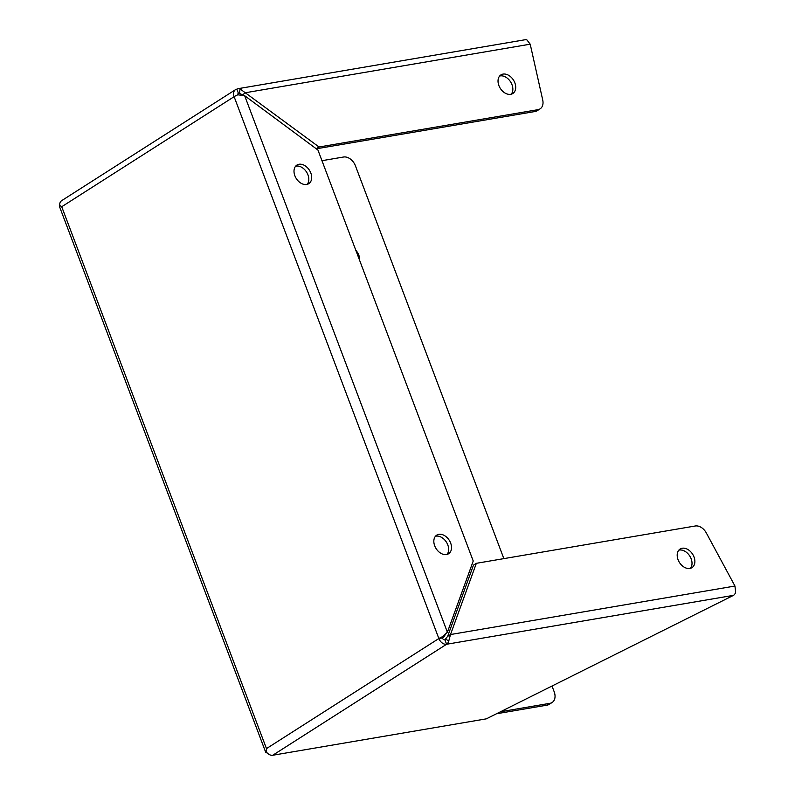 <?xml version="1.0" encoding="UTF-8"?>
<svg xmlns="http://www.w3.org/2000/svg" width="795" height="795" viewBox="0 0 795 795"><rect width="100%" height="100%" fill="white"/><g stroke="black" fill="none" stroke-linecap="round" stroke-linejoin="round"><path stroke-width="1.19" d="M355.812 250.256A11.031 7.781 -122.6 0 1 358.813 255.145A11.031 7.781 -122.6 0 1 359.648 260.412M450.656 543.074A11.031 7.781 -122.6 0 1 448.609 553.737A11.031 7.781 -122.6 0 1 434.696 545.797A11.031 7.781 -122.6 0 1 436.743 535.134A11.031 7.781 -122.6 0 1 450.656 543.074M435.451 536.277A11.031 7.781 -122.6 0 1 447.794 544.903A11.031 7.781 -122.6 0 1 447.038 554.423M310.825 173.012A11.031 7.781 -122.6 0 1 308.778 183.675A11.031 7.781 -122.6 0 1 294.866 175.735A11.031 7.781 -122.6 0 1 296.903 165.082A11.031 7.781 -122.6 0 1 310.825 173.012M295.621 166.215A11.031 7.781 -122.6 0 1 307.953 174.85A11.031 7.781 -122.6 0 1 307.208 184.37M689.851 568.445A11.031 7.781 57.4 0 0 691.968 567.64A11.031 7.781 57.4 0 0 693.379 555.536A11.031 7.781 57.4 0 0 682.209 548.232A11.031 7.781 57.4 0 0 680.093 549.037A11.031 7.781 57.4 0 0 678.692 561.141A11.031 7.781 57.4 0 0 689.851 568.445M690.398 568.326A11.031 7.781 57.4 0 0 689.931 556.301A11.031 7.781 57.4 0 0 679.347 550.061A11.031 7.781 57.4 0 0 678.811 550.18M503.056 74.094A11.031 7.781 -122.6 0 1 514.216 81.398A11.031 7.781 -122.6 0 1 512.805 93.502A11.031 7.781 -122.6 0 1 510.688 94.307A11.031 7.781 -122.6 0 1 499.528 87.003A11.031 7.781 -122.6 0 1 500.93 74.899A11.031 7.781 -122.6 0 1 503.056 74.094M499.648 76.042A11.031 7.781 -122.6 0 1 500.184 75.923A11.031 7.781 -122.6 0 1 510.768 82.163A11.031 7.781 -122.6 0 1 511.235 94.188M500.562 711.734L549.981 703.307A11.11 7.831 57.4 0 0 552.118 702.492A11.11 7.831 57.4 0 0 554.175 691.759L552.008 686.025M503.861 558.627L355.435 165.817A11.11 7.831 57.4 0 0 343.559 157.013L321.965 160.689M496.487 713.771L547.119 705.135A11.11 7.831 57.4 0 0 549.246 704.32L552.118 702.492M444.932 639.866L446.591 644.258A7.225 5.088 -122.6 0 1 438.86 638.534A7.225 1.461 -20.7 0 1 442.577 636.676L443.58 637.322L442.338 637.948A2.425 1.709 -122.6 0 0 444.922 639.866L444.932 639.866A2.425 1.65 80.3 0 0 445.637 638.842L447.635 636.368L450.507 634.539L476.344 563.317L695.277 525.992A11.11 7.831 -122.6 0 1 706.318 532.948L734.958 586.034L735.643 592.285A7.225 4.909 -99.7 0 1 733.537 595.336L486.341 718.839L272.755 755.25A7.225 5.088 57.4 0 1 266.166 751.692L266.474 748.602L266.166 751.692A7.225 1.461 159.3 0 0 265.778 752.477A7.225 1.461 159.3 0 0 267.07 752.815M442.338 637.948L438.86 638.534L266.474 748.602L61.722 206.74L59.744 205.398A7.225 1.461 159.3 0 0 59.357 206.193L265.778 752.477M442.577 636.676L447.396 632.234L473.234 561.012L317.93 150.017L244.651 95.698L237.824 94.814A7.225 1.461 159.3 0 0 234.118 96.682L61.722 206.74L59.744 205.398A7.225 5.088 57.4 0 1 61.613 200.688L235.449 89.706A7.225 5.088 -122.6 0 1 236.84 89.179L238.5 93.572A2.425 1.65 80.3 0 1 238.927 93.403A2.425 1.65 80.3 0 1 239.553 93.462L244.373 95.609M443.58 637.322L446.104 633.386M237.397 95.002A2.425 1.709 -122.6 0 1 238.033 93.75A2.425 1.709 -122.6 0 1 238.5 93.572L237.675 94.098M438.86 638.534L234.118 96.682A7.225 5.088 -122.6 0 1 235.449 89.706M317.294 148.635L316.559 149.003M236.84 89.179L236.84 89.179A7.225 4.909 80.3 0 1 238.122 88.672A7.225 4.909 80.3 0 1 239.991 88.871L239.553 93.462M445.637 638.842L448.698 641.207A7.225 4.909 80.3 0 1 446.591 644.258L272.755 755.25M239.991 88.871L319.034 146.995L537.967 109.67A11.11 7.831 57.4 0 0 540.103 108.855A11.11 7.831 57.4 0 0 542.727 100.021L530.205 44.182L526.936 39.949A7.225 4.909 -99.7 0 0 525.068 39.75L238.122 88.672M734.958 586.034L450.507 634.539L448.698 641.207M447.635 636.368L473.472 565.146L476.344 563.317M316.301 148.804L535.105 111.499A11.11 7.831 57.4 0 0 537.231 110.684L540.103 108.855M530.205 44.182L245.754 92.677L242.882 94.506M319.034 146.995L316.251 148.774M549.981 703.307L547.119 705.135M447.396 632.234L244.651 95.698M238.5 93.572L239.394 93.413M733.537 595.336L446.591 644.258M537.967 109.67L535.105 111.499"/></g></svg>
